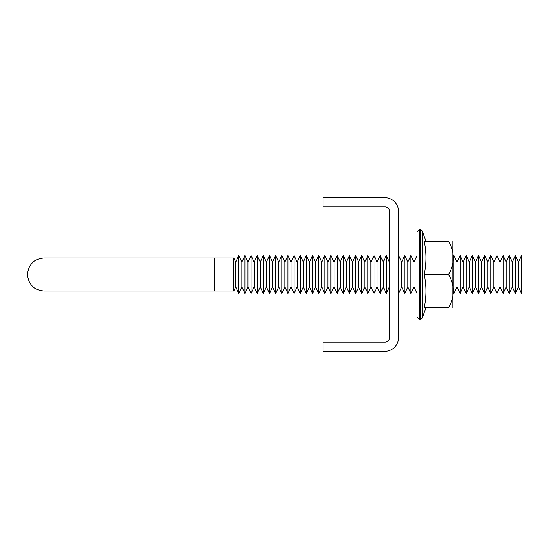 <?xml version="1.0" encoding="UTF-8"?>
<svg xmlns="http://www.w3.org/2000/svg" width="549" height="549" viewBox="0 0 549 549"><rect width="100%" height="100%" fill="white"/><g stroke="black" fill="none" stroke-linecap="round" stroke-linejoin="round"><path stroke-width="0.82" d="M389.378 337.971L389.378 211.029A4.152 4.152 0 0 0 385.233 206.877L323.066 206.877L323.066 197.654L384.767 197.654A13.835 13.835 0 0 1 398.601 211.489L398.601 337.511A13.835 13.835 0 0 1 384.767 351.346L323.066 351.346L323.066 342.123L385.233 342.123A4.152 4.152 0 0 0 389.378 337.971M452.85 291.183L452.85 241.409L452.85 257.817L452.85 241.409L452.85 257.817L453.927 255.518L453.927 293.482L452.85 291.183L452.85 307.591L452.85 257.817M457.001 286.921L457.001 262.079L453.927 255.518L457.001 262.079L460.076 255.518L460.076 293.482L457.001 286.921L453.927 293.482L457.001 286.921M463.15 286.921L463.15 262.079L460.076 255.518L463.15 262.079L466.225 255.518L466.225 293.482L463.15 286.921L460.076 293.482L463.15 286.921M469.299 286.921L469.299 262.079L466.225 255.518L469.299 262.079L472.373 255.518L472.373 293.482L469.299 286.921L466.225 293.482L469.299 286.921M475.441 286.921L475.441 262.079L472.373 255.518L475.441 262.079L478.515 255.518L478.515 293.482L475.441 286.921L472.373 293.482L475.441 286.921L478.515 293.482L481.59 286.921L481.59 262.079L484.664 255.518L484.664 293.482L481.59 286.921L478.515 293.482M484.664 293.482L487.738 286.921L487.738 262.079L490.813 255.518L490.813 293.482L487.738 286.921L484.664 293.482L481.59 286.921M493.887 286.921L493.887 262.079L496.962 255.518L496.962 293.482L493.887 286.921L490.813 293.482M500.036 286.921L500.036 262.079L496.962 255.518L500.036 262.079L503.11 255.518L503.11 293.482L500.036 286.921L496.962 293.482L500.036 286.921M506.178 286.921L506.178 262.079L503.11 255.518L506.178 262.079L509.252 255.518L509.252 293.482L506.178 286.921L503.11 293.482M512.327 286.921L512.327 262.079L509.252 255.518L512.327 262.079L515.401 255.518L515.401 293.482L512.327 286.921L509.252 293.482L512.327 286.921M518.476 286.921L518.476 262.079L515.401 255.518L518.476 262.079L521.55 255.518L521.55 293.482L518.476 286.921L515.401 293.482L518.476 286.921M448.437 274.5C454.888 283.998 454.86 298.354 448.437 307.776C454.874 307.776 454.874 307.776 448.437 307.776L424.233 307.776C426.525 296.68 426.525 285.59 424.233 274.5L448.437 274.5C454.86 265.085 454.888 250.721 448.437 241.224C454.874 241.224 454.874 241.224 448.437 241.224L424.233 241.224C426.525 252.32 426.525 263.41 424.233 274.5M417.041 317.15L417.041 231.85L419.347 229.544L419.347 319.456L417.041 317.15M398.601 255.518L401.676 262.079L401.676 286.921L404.75 293.482L407.825 286.921L404.75 293.482L404.75 255.518L407.825 262.079L407.825 286.921L410.899 293.482L413.967 286.921L413.967 262.079L410.899 255.518L410.899 293.482L413.967 286.921L417.041 293.482M389.378 286.921L386.304 293.482L386.304 255.518L383.229 262.079L380.162 255.518L380.162 293.482L383.229 286.921L383.229 262.079M380.162 293.482L377.088 286.921L377.088 262.079L374.013 255.518L374.013 293.482L377.088 286.921L380.162 293.482L383.229 286.921L386.304 293.482M374.013 293.482L370.939 286.921L370.939 262.079L367.864 255.518L367.864 293.482L370.939 286.921L374.013 293.482L377.088 286.921M367.864 293.482L364.79 286.921L364.79 262.079L361.716 255.518L361.716 293.482L364.79 286.921L367.864 293.482L370.939 286.921M355.567 293.482L352.492 286.921L349.425 293.482L349.425 255.518L352.492 262.079L352.492 286.921L355.567 293.482L358.641 286.921L358.641 262.079L355.567 255.518L355.567 293.482L358.641 286.921L361.716 293.482M349.425 293.482L346.35 286.921L346.35 262.079L349.425 255.518L346.35 262.079L343.276 255.518L343.276 293.482L346.35 286.921L349.425 293.482L352.492 286.921M340.202 286.921L340.202 262.079L337.127 255.518L337.127 293.482L340.202 286.921L343.276 293.482M334.053 286.921L334.053 262.079L330.978 255.518L330.978 293.482L334.053 286.921L337.127 293.482M327.904 286.921L327.904 262.079L324.83 255.518L324.83 293.482L327.904 286.921L330.978 293.482M321.755 286.921L321.755 262.079L318.688 255.518L318.688 293.482L321.755 286.921L324.83 293.482M315.613 286.921L315.613 262.079L312.539 255.518L312.539 293.482L315.613 286.921L318.688 293.482M309.464 286.921L309.464 262.079L306.39 255.518L306.39 293.482L309.464 286.921L312.539 293.482L309.464 286.921L306.39 293.482L303.316 286.921L303.316 262.079L300.241 255.518L300.241 293.482L303.316 286.921L300.241 293.482L297.167 286.921L297.167 262.079L294.092 255.518L294.092 293.482L297.167 286.921L294.092 293.482L291.018 286.921L291.018 262.079L287.951 255.518L287.951 293.482L291.018 286.921M284.876 286.921L284.876 262.079L281.802 255.518L281.802 293.482L284.876 286.921L287.951 293.482M266.43 286.921L263.355 293.482L263.355 255.518L266.43 262.079L266.43 286.921L269.504 293.482L272.579 286.921L269.504 293.482L269.504 255.518L272.579 262.079L272.579 286.921L275.653 293.482L278.727 286.921L278.727 262.079L275.653 255.518L275.653 293.482L278.727 286.921L281.802 293.482M238.767 255.518L235.693 262.079L233.771 257.982L214.179 257.982L214.179 291.018L233.771 291.018L235.693 286.921L233.771 291.018L233.771 257.982L235.693 262.079L235.693 286.921L238.767 293.482L241.841 286.921L238.767 293.482L238.767 255.518L241.841 262.079L241.841 286.921L244.916 293.482L247.99 286.921L244.916 293.482L244.916 255.518L247.99 262.079L247.99 286.921L251.065 293.482L254.139 286.921L251.065 293.482L251.065 255.518L254.139 262.079L254.139 286.921L257.213 293.482L260.281 286.921L260.281 262.079L257.213 255.518L257.213 293.482L260.281 286.921L263.355 293.482M422.25 230.964L420.122 229.544L422.25 230.964L425.949 241.224L422.25 230.964L422.25 318.036L420.122 319.456L420.122 229.544L419.347 229.544M214.179 291.018L43.968 291.018C33.935 290.044 28.431 284.533 27.45 274.5C28.431 264.467 33.935 258.956 43.968 257.982L214.179 257.982M422.25 318.036L425.949 307.776L422.25 318.036L419.347 319.456M401.676 286.921L398.601 293.482M352.492 262.079L355.567 255.518L352.492 262.079L349.425 255.518M370.939 262.079L374.013 255.518L370.939 262.079L367.864 255.518L364.79 262.079M377.088 262.079L380.162 255.518L377.088 262.079L374.013 255.518M241.841 262.079L244.916 255.518L247.99 262.079L251.065 255.518L254.139 262.079L257.213 255.518L260.281 262.079L263.355 255.518M266.43 262.079L269.504 255.518L272.579 262.079L275.653 255.518L278.727 262.079L281.802 255.518M284.876 262.079L287.951 255.518M291.018 262.079L294.092 255.518L297.167 262.079L300.241 255.518L303.316 262.079L306.39 255.518M309.464 262.079L312.539 255.518M315.613 262.079L318.688 255.518M321.755 262.079L324.83 255.518M327.904 262.079L330.978 255.518M334.053 262.079L337.127 255.518M340.202 262.079L343.276 255.518M361.716 255.518L358.641 262.079L355.567 255.518M389.378 262.079L386.304 255.518M401.676 262.079L404.75 255.518L407.825 262.079L410.899 255.518L413.967 262.079L417.041 255.518M493.887 262.079L490.813 255.518M487.738 262.079L484.664 255.518M481.59 262.079L478.515 255.518"/></g></svg>
